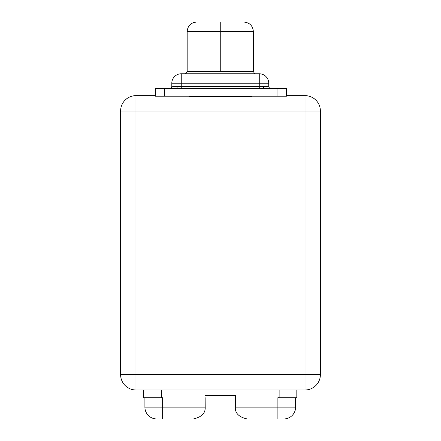 <?xml version="1.0" encoding="UTF-8"?>
<svg xmlns="http://www.w3.org/2000/svg" width="441" height="441" viewBox="0 0 441 441"><rect width="100%" height="100%" fill="white"/><g stroke="black" fill="none" stroke-linecap="round" stroke-linejoin="round"><path stroke-width="0.66" d="M305.023 374.618L305.023 111.005L135.977 111.005L135.977 374.618L305.023 374.618L305.023 389.987L135.977 389.987L135.977 374.618L120.608 374.618L120.608 111.005L135.977 111.005L135.977 374.618L305.023 374.618L305.023 111.005L320.392 111.005L320.392 374.618L305.023 374.618L320.392 374.618A15.369 15.369 0 0 1 305.023 389.987A15.369 15.369 0 0 0 320.392 374.618L320.392 111.005A15.369 15.369 0 0 0 305.023 95.636L305.023 111.005L135.977 111.005L135.977 95.636A15.369 15.369 0 0 0 120.608 111.005A15.369 15.369 0 0 1 135.977 95.636L155.271 95.636L135.977 95.636L135.977 111.005L120.608 111.005L120.608 374.618A15.369 15.369 0 0 0 135.977 389.987A15.369 15.369 0 0 1 120.608 374.618L135.977 374.618L135.977 389.987L305.023 389.987L305.023 374.618M286.49 95.636L305.023 95.636A15.369 15.369 0 0 1 320.392 111.005L305.023 111.005L305.023 95.636L286.49 95.636M189.172 96.226L189.172 96.844L251.828 96.844L251.828 96.226L251.828 96.844L189.172 96.844L189.172 96.226M235.389 397.672L235.389 395.445L205.137 395.445L235.389 395.445L235.334 407.131L277.891 407.131L277.891 397.672L279.125 397.776L279.136 389.987M296.821 389.987L296.821 397.776L279.103 397.776L296.821 397.776L296.821 389.987M161.389 389.987L161.4 397.776L162.635 397.776L162.635 407.131L205.192 407.131C205.545 413.184 201.609 417.12 193.367 418.95L162.635 418.95L162.635 407.131L144.902 407.131L144.902 397.776L144.902 407.131L205.192 407.131L205.137 397.672M143.705 397.776L143.705 389.987L143.705 397.776L161.423 397.776L143.705 397.776M286.49 96.226L155.271 96.226L155.271 88.547L176.24 88.547L164.73 88.547L164.73 96.226L155.271 96.226L155.271 88.547L164.73 88.547L164.73 96.226L277.031 96.226L277.031 88.547L286.49 88.547L286.49 96.226L277.031 96.226L277.031 88.547L264.071 88.547L286.49 88.547L286.49 96.226M255.229 73.807L254.429 73.377L253.366 71.403L220.263 71.403L220.263 31.509L187.166 31.509L220.263 31.509L220.263 71.403L187.166 71.403L186.096 73.377L185.303 73.807M220.263 31.509L253.366 31.509L220.263 31.509L220.263 22.05L243.906 22.05L220.263 22.05L220.263 31.509M181.251 73.768L259.275 73.768L259.275 83.228L181.251 83.228L181.251 86.53L171.797 86.238L171.797 83.228L181.251 83.228L181.251 86.53L259.275 86.53L259.275 83.228L268.729 83.228L268.729 86.238L259.275 86.53L259.275 83.228L181.251 83.228L181.251 73.768L259.275 73.768A9.459 9.459 0 0 1 268.729 83.228L268.729 86.238A2.304 2.304 0 0 0 271.039 88.547A2.304 2.304 0 0 1 268.729 86.238L263.305 86.238A2.304 0.981 -90 0 0 264.291 88.547L176.24 88.547L259.275 88.547L259.275 86.53L181.251 86.53L181.251 88.547L181.251 86.53L171.797 86.238L171.797 83.228A9.459 9.459 0 0 1 181.251 73.768A9.459 9.459 0 0 0 171.797 83.228L181.251 83.228L181.251 73.768M243.906 22.05C249.65 22.612 252.803 25.765 253.366 31.509L253.366 71.403L187.166 71.403L187.166 31.509C187.723 25.765 190.876 22.612 196.62 22.05L220.263 22.05L196.62 22.05M186.091 73.388L185.694 73.768L186.091 73.388M268.729 83.228A9.459 9.459 0 0 0 259.275 73.768L259.275 83.228L268.729 83.228M176.257 88.547A2.304 0.981 90 0 0 177.221 86.238L177.232 86.238A2.304 0.981 90 0 1 176.257 88.547M171.797 86.238A2.304 2.304 0 0 1 169.493 88.547A2.304 2.304 0 0 0 171.797 86.238M259.275 88.547L259.275 86.53L263.305 86.238A2.304 0.981 -90 0 0 264.291 88.547L259.275 88.547M235.334 407.131C234.981 413.184 238.923 417.12 247.158 418.95L283.806 418.95A11.819 11.819 -90 0 0 295.624 407.131L295.624 397.776L295.624 407.131A11.819 11.819 90 0 1 283.806 418.95L247.158 418.95C238.923 417.12 234.981 413.184 235.334 407.131L295.624 407.131L277.891 407.131L277.891 418.95L277.891 407.131M161.4 397.776L162.635 397.776M278.299 397.672L279.125 397.776M205.192 407.131C205.545 413.184 201.609 417.12 193.367 418.95L156.726 418.95A11.819 11.819 0 0 1 144.902 407.131A11.819 11.819 0 0 0 156.726 418.95L162.635 418.95L162.635 407.131"/></g></svg>
